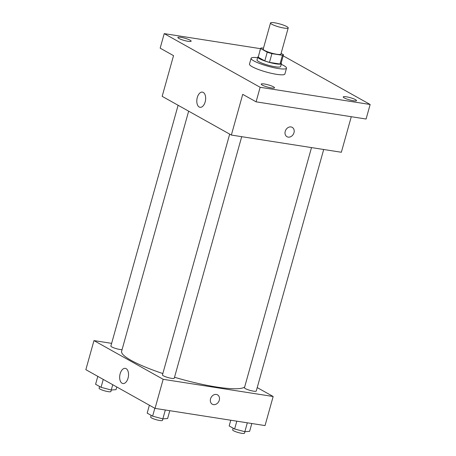 <?xml version="1.0" encoding="UTF-8"?>
<svg xmlns="http://www.w3.org/2000/svg" width="456" height="456" viewBox="0 0 456 456"><rect width="100%" height="100%" fill="white"/><g stroke="black" fill="none" stroke-linecap="round" stroke-linejoin="round"><path stroke-width="0.68" d="M274.649 22.8A9.188 1.55 -164.4 0 1 283.831 25.257A9.188 1.55 -164.4 0 1 288.215 27.913A9.188 1.55 -164.4 0 1 278.947 26.932A9.188 1.55 -164.4 0 1 270.516 22.971A9.188 1.55 -164.4 0 1 274.649 22.8M288.215 27.913L280.907 54.082A9.188 1.55 -164.4 0 1 271.639 53.107A9.188 1.55 -164.4 0 1 263.209 49.14L270.516 22.971M281.056 63.452A11.862 2.001 -164.4 0 1 281.044 63.521A11.862 2.001 -164.4 0 1 279.995 64.017L269.473 62.369A11.862 2.001 -164.4 0 1 264.805 60.916L258.187 57.211L260.621 48.484L267.245 52.189A11.862 2.001 -164.4 0 0 271.907 53.648L282.429 55.29A11.862 2.001 -164.4 0 0 283.478 54.8A11.862 2.001 -164.4 0 0 283.489 54.731L281.101 53.392M263.465 48.205L261.687 47.926A11.862 2.001 -164.4 0 0 260.632 48.421A11.862 2.001 -164.4 0 0 260.621 48.484M258.341 56.641A12.249 2.069 15.6 0 0 257.822 57.04A12.249 2.069 15.6 0 0 269.063 62.324A12.249 2.069 15.6 0 0 281.42 63.629A12.249 2.069 15.6 0 0 281.187 63.019M281.42 63.629L280.611 66.536A12.249 2.069 -164.4 0 1 268.253 65.231A12.249 2.069 -164.4 0 1 257.007 59.947L257.822 57.04M264.805 60.916L267.245 52.189M279.995 64.017L282.429 55.29M269.473 62.369L271.907 53.648M281.232 64.307A18.377 3.107 -164.4 0 1 286.51 68.183A18.377 3.107 -164.4 0 1 267.974 66.228A18.377 3.107 -164.4 0 1 251.108 58.3A18.377 3.107 -164.4 0 1 257.634 57.718M286.51 68.183L284.886 73.997A18.377 3.107 -164.4 0 1 266.35 72.048A18.377 3.107 -164.4 0 1 249.483 64.114L251.108 58.3M262.234 85.084A6.891 1.163 -164.4 0 1 261.22 84.109A6.891 1.163 -164.4 0 1 268.174 84.839A6.891 1.163 -164.4 0 1 274.501 87.814A6.891 1.163 -164.4 0 1 269.553 87.586A6.891 1.163 -164.4 0 1 262.234 85.084M178.889 38.452A6.891 1.163 -164.4 0 1 177.874 37.477A6.891 1.163 -164.4 0 1 184.828 38.207A6.891 1.163 -164.4 0 1 191.155 41.182A6.891 1.163 -164.4 0 1 186.208 40.954A6.891 1.163 -164.4 0 1 178.889 38.452M260.011 50.644A6.891 1.163 -164.4 0 1 259.874 50.297A6.891 1.163 -164.4 0 1 260.171 50.074M344.234 97.903A6.891 1.163 -164.4 0 1 343.22 96.928A6.891 1.163 -164.4 0 1 350.174 97.658A6.891 1.163 -164.4 0 1 356.495 100.633A6.891 1.163 -164.4 0 1 351.547 100.405A6.891 1.163 -164.4 0 1 344.234 97.903M260.558 48.684L164.223 33.624L260.148 87.29L370.147 104.487L283.193 55.837M164.223 33.624L160.164 48.159L173.531 55.638L162.165 96.347L231.357 135.061L242.723 94.352L256.09 101.831L366.088 119.027L370.147 104.487M231.357 135.061L341.356 152.258L351.28 116.713M256.09 101.831L260.148 87.29M197.283 97.504A7.684 4.326 98.9 0 1 202.413 92.123A7.684 4.326 98.9 0 1 205.502 100.383A7.684 4.326 98.9 0 1 200.041 107.302A7.684 4.326 98.9 0 1 197.283 97.504M291.025 126.939A5.358 4.332 -60.8 0 1 292.222 127.349A5.358 4.332 -60.8 0 1 293.385 134.144A5.358 4.332 -60.8 0 1 286.989 136.703A5.358 4.332 -60.8 0 1 285.484 130.61A5.358 4.332 -60.8 0 1 291.025 126.939M292.222 127.349A5.358 4.332 -60.8 0 1 293.385 134.144A5.358 4.332 -60.8 0 1 286.984 136.703M244.65 387.036A64.324 10.864 -164.4 0 1 174.528 377.255M162.838 373.561A64.324 10.864 -164.4 0 1 121.615 351.257L188.647 111.161M178.108 105.268L110.876 346.064A6.127 1.037 15.6 0 0 113.8 347.837A6.127 1.037 15.6 0 0 119.922 349.473A6.127 1.037 15.6 0 0 122.071 349.621M323.697 149.494L256.255 391.037A6.127 1.037 -164.4 0 1 250.076 390.387A6.127 1.037 -164.4 0 1 244.456 387.742L311.505 147.59M241.697 136.675L174.255 378.218A6.127 1.037 -164.4 0 1 168.076 377.568A6.127 1.037 -164.4 0 1 162.456 374.923L229.687 134.127M111.634 343.357L93.97 340.598L163.162 379.306L273.161 396.503L257.218 387.589M93.97 340.598L85.853 369.673L155.046 408.388L265.044 425.585L273.161 396.503M155.046 408.388L163.162 379.306M120.156 373.738A7.684 4.326 98.9 0 1 125.286 368.357A7.684 4.326 98.9 0 1 128.381 376.616A7.684 4.326 98.9 0 1 122.915 383.536A7.684 4.326 98.9 0 1 120.156 373.738M216.338 394.451A5.358 4.332 -60.8 0 1 217.529 394.862A5.358 4.332 -60.8 0 1 218.698 401.656A5.358 4.332 -60.8 0 1 212.296 404.215A5.358 4.332 -60.8 0 1 210.792 398.122A5.358 4.332 -60.8 0 1 216.338 394.451M217.529 394.862A5.358 4.332 -60.8 0 1 218.698 401.656A5.358 4.332 -60.8 0 1 212.296 404.215M97.801 376.36L95.595 384.271L101.038 387.321L111.264 390.017L116.041 389.663L116.787 386.984M111.264 390.017L112.74 384.721M101.038 387.321L103.25 379.409M111.327 390.011L110.905 391.522A6.127 1.037 -164.4 0 1 104.726 390.872A6.127 1.037 -164.4 0 1 99.106 388.227L99.585 386.506M149.38 405.219L147.174 413.13L152.617 416.174L162.843 418.876L167.62 418.522L169.803 410.696M162.843 418.876L165.323 409.995M152.617 416.174L154.829 408.268M162.906 418.87L162.484 420.381A6.127 1.037 -164.4 0 1 156.305 419.731A6.127 1.037 -164.4 0 1 150.685 417.086L151.164 415.365M230.77 420.227L229.168 425.95L234.618 428.999L244.843 431.695L249.62 431.342L251.803 423.516M244.843 431.695L247.323 422.815M234.618 428.999L236.806 421.167M244.906 431.689L244.484 433.2A6.127 1.037 -164.4 0 1 238.306 432.55A6.127 1.037 -164.4 0 1 232.68 429.905L233.164 428.184M281.044 63.521L283.478 54.8M258.199 57.142L260.632 48.421"/></g></svg>
